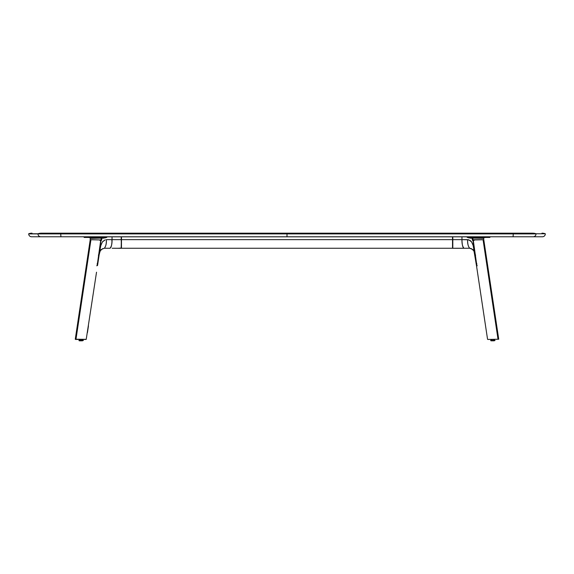 <?xml version="1.0" encoding="UTF-8"?>
<svg xmlns="http://www.w3.org/2000/svg" width="574" height="574" viewBox="0 0 574 574"><rect width="100%" height="100%" fill="white"/><g stroke="black" fill="none" stroke-linecap="round" stroke-linejoin="round"><path stroke-width="0.86" d="M121.473 241.209L121.473 236.775L452.527 236.818L452.527 239.645L452.527 236.818L121.473 236.818L121.473 239.645L452.527 239.645L452.527 248.255L121.473 248.255L452.527 248.255L452.527 239.645L121.473 239.645L121.473 248.255L121.401 241.224M452.621 248.133L452.599 236.99L452.714 248.262M91.072 237.457L89.609 237.471L91.711 237.449L89.673 237.478L90.312 238.296L89.609 237.471L92.177 237.449M84.823 237.206L89.25 237.206L85.311 237.428M89.522 237.428L91.711 237.435L89.522 237.428M90.261 239.681L100.945 239.954L101.225 238.117L101.885 238.181L101.612 239.982L100.945 239.954L101.612 239.982L101.347 240.535A2.152 0.883 26.8 0 1 100.945 239.954L101.225 238.117L91.036 238.361L90.541 237.493L88.453 237.493L102.387 237.464A0.718 0.509 -90 0 0 101.885 238.181L101.225 238.117A0.718 0.667 90.6 0 1 101.885 237.457L103.894 237.464A0.718 0.509 -90 0 0 103.392 238.181L101.885 238.181A0.718 0.509 90 0 1 102.387 237.464L106.857 237.327L103.392 238.181A0.718 0.509 90 0 1 103.894 237.464L85.017 237.449C83.919 237.435 83.926 237.428 85.031 237.428L84.27 237.435M99.905 240.398L100.436 240.097M121.401 239.645L121.401 237.823L121.401 239.645L106.362 239.645C106.477 243.713 105.803 246.583 104.332 248.255C105.932 246.196 106.606 243.326 106.362 239.645L112.038 239.645L112.038 236.818L121.186 236.818L121.394 248.133L121.401 236.99L121.401 248.04L118.007 248.298M117.598 248.291L121.336 248.19M116.515 248.284L114.291 248.262M112.253 248.255L120.841 248.291M102.402 241.912L100.715 245.816L102.402 241.912L105.293 239.788L102.617 241.625L100.931 244.868L98.936 254.634L100.393 250.616M84.091 236.775L84.966 236.775M87.743 236.775L87.743 237.206L87.743 236.775M92.364 237.471L96.159 237.435L92.364 237.471M84.765 237.449L84.048 237.292L84.916 237.306C83.761 237.292 83.768 237.284 84.93 237.284C83.768 237.284 83.761 237.292 84.916 237.306M98.979 236.775L102.846 236.775M99.331 238.16L100.213 238.095M90.936 237.758L91.036 238.361L90.348 238.31L90.986 238.224M90.541 237.493L101.885 237.457A0.718 0.667 -89.4 0 0 101.225 238.117L90.312 238.296L90.14 239.451M95.506 237.428L92.522 237.471L95.506 237.428M95.994 237.428L91.854 237.306L95.994 237.428M96.095 236.818L91.854 236.818L91.854 237.306L96.095 237.284L96.095 236.818L96.095 237.284L99.008 237.284L99.008 236.818L96.095 236.818M102.89 236.818L99.008 236.818L99.008 237.284L106.857 236.818L106.857 237.327L102.89 237.306L102.89 236.818M97.157 265.439L97.293 263.279M97.594 265.174L98.95 254.641L98.376 255.078L99.144 254.892C100.593 249.181 99.783 250.077 104.332 248.255L110.007 248.255C111.478 246.583 112.152 243.713 112.038 239.645L112.038 236.818L106.857 236.818L106.857 237.327L105.142 237.894L101.885 238.181L101.612 239.982L100.637 240.994M100.715 245.816L98.95 254.641L100.715 245.816M97.523 263.086L100.902 244.969L102.631 241.604L105.293 239.788L102.61 241.632M99.151 252.912L100.938 241.037L99.151 252.912M111.966 242.027L111.858 239.645M118.682 248.305L118.136 248.298L118.682 248.305M114.348 248.262L112.181 248.255L114.348 248.262M121.186 248.255L121.401 236.99M110.007 248.255C111.234 247.703 111.908 244.833 112.038 239.645L121.186 239.645L121.2 236.818M84.93 237.206L84.93 236.818L86.028 236.818M91.711 237.292L89.257 237.284M88.037 236.818L91.854 236.818M96.159 237.306L99.001 237.32M95.722 237.457L94.932 237.457M85.017 237.449L84.249 237.435M489.084 237.306C490.239 237.292 490.232 237.284 489.07 237.284C490.232 237.284 490.239 237.292 489.084 237.306L489.952 237.292L488.983 237.449C490.081 237.435 490.074 237.428 488.969 237.428M483.014 238.224L472.775 238.117L473.055 239.954L472.388 239.982L472.115 238.181L472.775 238.117L472.115 238.181A0.718 0.509 90 0 0 471.613 237.464A0.718 0.509 -90 0 1 472.115 238.181L470.608 238.181A0.718 0.509 90 0 0 470.106 237.464L470.608 238.181L467.143 237.327L472.115 237.457A0.718 0.667 -90.6 0 1 472.775 238.117L473.055 239.954L472.653 240.535L472.388 239.982L473.349 239.731L482.978 239.688M482.928 237.457L484.391 237.471L483.495 238.339L472.775 238.117A0.718 0.667 89.4 0 0 472.115 237.457L485.547 237.493L483.459 237.493L482.964 238.361L483.459 237.493L470.106 237.464L482.045 237.449L477.905 237.284L485.963 236.818M475.954 261.722L476.183 262.397M452.599 236.99L452.814 248.291L459.709 248.262M461.747 248.255L463.993 248.255C462.766 247.703 462.092 244.833 461.962 239.645L452.599 239.645L452.599 237.6L452.599 248.04M452.814 236.818L461.962 236.818L461.962 239.645L452.814 239.645L452.814 236.818L452.814 248.255L463.993 248.255L452.757 248.284M455.318 248.305L469.668 248.255C468.197 246.583 467.523 243.713 467.638 239.645L461.962 239.645C461.848 243.713 462.522 246.583 463.993 248.255M474.095 240.398L473.564 240.097M483.107 237.284L482.289 237.292M477.841 237.306L474.999 237.32L477.841 237.306M483.782 239.473L483.688 238.296L484.327 237.478L477.841 237.435L489.852 237.428M486.257 237.206L486.257 236.775L486.257 237.206M474.669 238.16L473.787 238.095M488.539 237.206L484.75 237.206M485.245 237.471L488.689 237.206M484.32 237.464L483.394 237.457M482.289 237.435L484.743 237.428L482.289 237.435M489.299 237.428L489.773 237.435M487.972 236.818L489.07 236.818L489.07 237.206M476.707 263.279L476.843 265.439M473.607 250.623L471.412 248.664L469.668 248.255C468.068 246.196 467.394 243.326 467.638 239.645L470.257 240.556L471.598 241.912L472.998 244.739L474.856 254.892L475.624 255.078L475.05 254.641L476.406 265.174M472.768 239.788L473.966 240.319M459.652 248.262L461.819 248.255L459.652 248.262M477.001 265.611L476.391 265.102L477.001 265.611L476.391 265.102L474.11 251.685M473.363 240.994L476.477 263.086M474.849 252.912L473.12 245.026L471.383 241.625L468.707 239.788L471.598 241.912L473.285 245.816L475.05 254.641L473.062 241.037L472.115 238.181L468.858 237.894L467.143 237.327L467.143 236.818L461.962 236.818L461.962 239.645L468.707 239.788L471.369 241.604L473.098 244.969L474.849 252.912M471.154 236.775L475.021 236.775M482.146 236.818L477.905 236.818L477.905 237.284L477.905 236.818L474.992 236.818L474.992 237.284L474.992 236.818L471.111 236.818L471.111 237.306L467.143 237.327L467.143 236.818L471.111 236.818L471.111 237.306L467.143 237.327L469.475 237.449L482.124 237.206M479.441 237.428L477.841 237.435L479.419 237.435M481.636 237.471L480.711 237.464L481.636 237.471M489.07 236.818L489.909 236.775M28.7 233.762A10.045 10.045 0 0 1 32.044 233.188A10.045 10.045 0 0 0 28.7 233.762L37.984 233.905A2.87 2.798 90 0 0 40.783 236.775L287 236.775L287 233.905L60.729 233.905L60.923 236.775L60.729 233.905L37.984 233.905L60.729 233.762A10.045 0.682 -90 0 1 60.959 233.188L41.242 233.188A10.045 9.78 90 0 0 37.984 233.762L28.7 233.762M31.57 236.775A2.87 2.87 0 0 1 28.7 233.905A2.87 2.87 0 0 0 31.57 236.775L533.217 236.775A2.87 2.798 -90 0 0 536.016 233.905L513.271 233.905L513.077 236.775L513.271 233.905L287 233.905L287 236.775L542.43 236.775A2.87 2.87 0 0 0 545.3 233.905A2.87 2.87 -0.3 0 1 542.43 236.775L533.217 236.775A2.87 2.798 90 0 0 536.016 233.905L513.271 233.762A10.045 0.682 -90 0 0 513.041 233.188L60.959 233.188A10.045 0.682 90 0 0 60.729 233.762L536.016 233.762A10.045 9.78 -90 0 0 532.758 233.188L513.041 233.188A10.045 0.682 90 0 1 513.271 233.762L545.3 233.762A10.045 10.045 0 0 0 541.956 233.188A10.045 10.045 0 0 1 545.3 233.762L536.016 233.762A10.045 9.78 90 0 0 532.758 233.188L41.242 233.188A10.045 9.78 -90 0 0 37.984 233.762L28.7 233.905L37.984 233.905A2.87 2.798 -90 0 0 40.783 236.775L31.57 236.775M483.731 239.753L483.064 239.753L498.017 339.22L487.8 339.456M498.713 339.227L498.017 339.22L483.064 239.753L473.808 239.939L473.299 240.484L476.485 263.122L473.363 241.604M476.485 263.122L476.513 265.626M476.635 265.705L477.231 265.784M96.769 265.784L97.537 265.482M90.936 239.753L75.983 339.22L90.936 239.753L91.503 239.745L90.218 239.745L75.266 339.234L76.148 339.456L75.287 339.227M85.72 339.32L75.402 339.227M79.578 340.526L82.663 340.526L78.939 340.526L80.403 339.521L81.831 339.521L80.611 339.521M488.13 339.456L498.734 339.234L483.782 239.745M491.337 340.526L490.641 340.418L491.294 340.418A1.744 1.234 -90 0 1 492.37 339.521L493.59 339.521L492.37 339.521A1.744 1.234 90 0 0 491.294 340.418L494.422 340.526M490.698 340.526L492.162 339.521L490.641 340.418L491.459 340.526M495.061 340.526L493.597 339.521L494.896 340.526M494.25 340.812L490.942 340.812L494.25 340.812M91.503 239.745L100.192 239.939L100.701 240.484L97.515 263.122L100.637 241.604M97.515 263.122L97.537 265.267M75.503 339.456L85.863 339.456M82.706 340.418L79.535 340.418L82.706 340.418A1.744 1.234 -90 0 0 81.63 339.521A1.744 1.234 90 0 1 82.706 340.418L83.359 340.418L82.706 340.418M79.112 340.741L83.13 340.526M81.838 339.521L83.302 340.526L81.63 339.521M82.491 340.812L79.506 340.812L82.491 340.812M91.123 239.753L90.434 239.71M99.144 254.892L97.609 265.102L96.999 265.611L97.594 265.159M100.407 250.601L102.811 248.564M92.931 237.206L92.931 236.775L92.931 237.206M88.037 237.206L88.037 236.775M94.94 237.206L94.94 236.775M86.028 237.206L86.028 236.775M485.963 237.206L485.963 236.775L485.963 237.206M479.06 237.206L479.06 236.775L479.06 237.206M487.972 237.206L487.972 236.775M476.391 265.102L474.856 254.892C473.406 249.181 474.217 250.077 469.668 248.255M481.069 237.206L481.069 236.775M486.501 257.834L498.734 339.234M86.2 339.456L96.525 272.205M88.453 325.889L87.449 332.597M77.985 321.146L79.341 312.098M476.47 265.497L487.563 339.306M80.403 339.521L78.939 340.526"/></g></svg>
